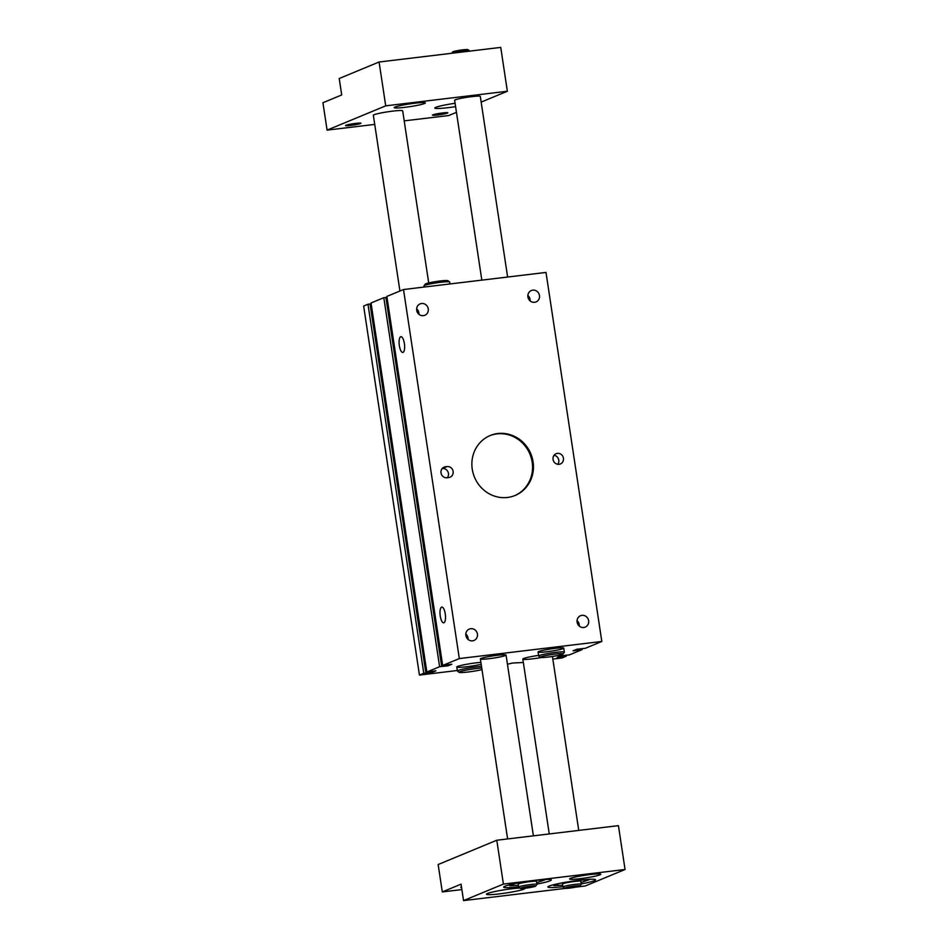 <?xml version="1.0" encoding="UTF-8"?>
<svg xmlns="http://www.w3.org/2000/svg" width="948" height="948" viewBox="0 0 948 948"><rect width="100%" height="100%" fill="white"/><g stroke="black" fill="none" stroke-linecap="round" stroke-linejoin="round"><path stroke-width="1.42" d="M448.748 477.543L447.006 477.756A5.57 5.226 -112.5 0 1 444.055 467.139A5.57 5.226 -112.5 0 1 445.359 466.795L447.089 466.582A5.57 5.226 -112.5 0 1 450.051 477.211A5.57 5.226 -112.5 0 1 448.748 477.543M447.29 477.721A5.57 5.226 67.5 0 0 442.396 468.525L442.124 468.561M399.345 345.617A7.94 2.631 83.2 0 1 400.921 336.682A7.94 2.631 83.2 0 1 404.476 344.254A7.94 2.631 83.2 0 1 402.805 352.455A7.94 2.631 83.2 0 1 399.345 345.617M440.239 615.987A7.94 2.631 83.2 0 1 441.804 607.064A7.94 2.631 83.2 0 1 445.359 614.636A7.94 2.631 83.2 0 1 443.7 622.836A7.94 2.631 83.2 0 1 440.239 615.987M532.764 290.159A6.162 5.795 -112.5 0 1 536.035 301.926A6.162 5.795 -112.5 0 1 528.332 298.454A6.162 5.795 -112.5 0 1 532.764 290.159M530.122 300.919A6.162 5.795 67.5 0 0 527.846 295.444M470.718 628.69A6.162 5.795 -112.5 0 1 474 640.457A6.162 5.795 -112.5 0 1 466.286 636.985A6.162 5.795 -112.5 0 1 470.718 628.69M468.087 639.45A6.162 5.795 67.5 0 0 465.812 633.963M421.54 303.514A6.162 5.795 -112.5 0 1 424.822 315.281A6.162 5.795 -112.5 0 1 417.108 311.797A6.162 5.795 -112.5 0 1 421.54 303.514M418.909 314.262A6.162 5.795 67.5 0 0 416.634 308.787M581.942 615.347A6.162 5.795 -112.5 0 1 585.212 627.114A6.162 5.795 -112.5 0 1 577.51 623.63A6.162 5.795 -112.5 0 1 581.942 615.347M579.299 626.107A6.162 5.795 67.5 0 0 577.036 620.62M557.779 464.295A5.57 5.226 67.5 0 0 554.059 455.301M557.436 453.345A5.57 5.226 -112.5 0 1 560.398 463.963A5.57 5.226 -112.5 0 1 553.442 460.823A5.57 5.226 -112.5 0 1 557.436 453.345M514.646 495.662A32.457 30.502 67.5 0 0 531.247 457.896A32.457 30.502 67.5 0 0 496.942 433.888A32.457 30.502 67.5 0 0 489.796 435.701M497.83 433.532A32.457 30.502 -112.5 0 1 532.195 457.777A32.457 30.502 -112.5 0 1 515.084 495.484A32.457 30.502 -112.5 0 1 474.486 477.176A32.457 30.502 -112.5 0 1 490.235 435.511A32.457 30.502 -112.5 0 1 497.83 433.532M541.427 657.533A14.836 1.292 -8.6 0 1 532.8 658.801A14.836 1.292 -8.6 0 1 522.822 659.073A14.836 1.292 -8.6 0 1 538.582 655.388M481.193 664.299A14.836 1.292 -8.6 0 1 466.76 666.728A14.836 1.292 -8.6 0 1 456.782 667.001A14.836 1.292 -8.6 0 1 465.172 664.548A14.836 1.292 -8.6 0 1 480.897 662.368M546.806 651.774A12.988 1.126 -8.6 0 1 538.073 652.011A12.988 1.126 -8.6 0 1 550.741 648.953A12.988 1.126 -8.6 0 1 563.752 648.136A12.988 1.126 -8.6 0 1 546.806 651.774M489.109 658.694A12.988 1.126 -8.6 0 1 480.375 658.931A12.988 1.126 -8.6 0 1 493.043 655.874A12.988 1.126 -8.6 0 1 506.054 655.056A12.988 1.126 -8.6 0 1 489.109 658.694M403.504 289.531L386.855 296.428L442.669 665.46L459.318 658.564L403.504 289.531L546.001 272.432L601.814 641.464L585.165 648.361L583.056 648.491M457.315 670.497L419.443 675.083L423.78 673.281L432.063 672.405L435.938 670.805L426.837 672.014L439.611 666.717L447.894 665.851L451.769 664.252L442.669 665.46M447.894 665.851L447.729 664.726M387.009 297.435L385.907 297.565M441.697 666.468L385.895 297.447L383.81 297.696L371.024 302.993L426.837 672.014M439.611 666.717L383.81 297.696M432.063 672.405L431.897 671.291M371.178 303.988L370.076 304.118M425.865 673.033L370.064 304L367.978 304.249L363.641 306.05L419.443 675.083M423.78 673.281L367.978 304.249M523.332 662.498L512.738 663.019L507.441 664.228M583.079 648.61L576.882 649.238L573.007 650.838L582.108 649.629L569.333 654.914L561.05 655.791L557.187 657.391L566.276 656.182L561.939 657.983L552.826 659.073M566.276 656.182L566.134 655.187M564.19 656.431L564.048 655.435M563.787 656.597L563.622 655.483M582.108 649.629L581.965 648.622M580.022 649.878L579.88 648.87M579.619 650.044L579.441 648.93M459.318 658.564L601.814 641.464M455.585 106.626A19.47 1.695 -8.6 0 1 434.8 108.06A19.47 1.695 -8.6 0 1 435.807 107.337A19.47 1.695 -8.6 0 1 455.087 103.273M452.208 53.218A9.279 0.806 -8.6 0 1 462.043 51.287A9.279 0.806 -8.6 0 1 469.627 50.872L467.957 49.64A7.785 0.675 171.4 0 0 461.155 50.054A7.785 0.675 171.4 0 0 452.99 51.737A7.785 0.675 171.4 0 0 452.611 51.962L451.615 53.289M481.987 669.608A13.355 1.161 -8.6 0 1 468.111 672.002A13.355 1.161 -8.6 0 1 459.152 672.357A13.355 1.161 -8.6 0 1 466.712 670.035A13.355 1.161 -8.6 0 1 481.75 668.02M481.501 666.385A14.836 1.292 171.4 0 0 465.776 668.565A14.836 1.292 171.4 0 0 457.398 671.018A14.836 1.292 171.4 0 0 457.469 671.125L459.152 672.357M399.926 291.024L373.346 115.289A14.836 1.292 -8.6 0 1 387.827 111.793A14.836 1.292 -8.6 0 1 402.687 110.845L428.709 282.931M562.508 654.262A11.495 1.007 -8.6 0 1 550.468 656.751A11.495 1.007 -8.6 0 1 540.431 657.355A11.495 1.007 -8.6 0 1 551.594 654.558A11.495 1.007 -8.6 0 1 563.076 653.93A11.495 1.007 -8.6 0 1 562.508 654.262M563.076 653.93L564.321 652.26A12.988 1.126 171.4 0 0 564.356 652.153A12.988 1.126 171.4 0 0 551.345 652.971A12.988 1.126 171.4 0 0 538.677 656.028A12.988 1.126 171.4 0 0 538.748 656.123L540.431 657.355M481.833 280.134L454.637 100.298A12.988 1.126 -8.6 0 1 467.305 97.241A12.988 1.126 -8.6 0 1 480.304 96.423L507.618 277.041M447.42 113.096A7.762 0.675 -8.6 0 1 438.948 114.827A7.762 0.675 -8.6 0 1 432.466 115.135A7.762 0.675 -8.6 0 1 432.869 114.85A7.762 0.675 -8.6 0 1 441.341 113.12A7.762 0.675 -8.6 0 1 447.823 112.812A7.762 0.675 -8.6 0 1 447.42 113.096M360.536 123.524A7.762 0.675 -8.6 0 1 352.064 125.255A7.762 0.675 -8.6 0 1 345.582 125.563A7.762 0.675 -8.6 0 1 345.984 125.278A7.762 0.675 -8.6 0 1 354.457 123.548A7.762 0.675 -8.6 0 1 360.939 123.24A7.762 0.675 -8.6 0 1 360.536 123.524M424.55 103.51A15.761 1.375 -8.6 0 1 407.356 107.017A15.761 1.375 -8.6 0 1 394.19 107.645A15.761 1.375 -8.6 0 1 395.008 107.053A15.761 1.375 -8.6 0 1 412.202 103.545A15.761 1.375 -8.6 0 1 425.368 102.929A15.761 1.375 -8.6 0 1 424.55 103.51M379.082 61.999L385.718 105.844L327.084 130.125L322.936 102.728L341.707 94.954L339.218 78.506L379.082 61.999L500.734 47.4L507.358 91.245L385.718 105.844M456.45 112.338L448.724 115.538L404.204 120.87M374.721 124.413L327.084 130.125M481.169 102.1L507.358 91.245M524.896 888.276A19.47 1.695 -8.6 0 1 524.967 888.406A19.47 1.695 -8.6 0 1 523.96 889.129A19.47 1.695 -8.6 0 1 502.724 893.454A19.47 1.695 -8.6 0 1 486.454 894.225A19.47 1.695 -8.6 0 1 498.577 890.788A19.47 1.695 -8.6 0 1 519.86 888.027M535.324 886.309A7.785 0.675 -8.6 0 1 527.159 887.992A7.785 0.675 -8.6 0 1 520.369 888.395A7.785 0.675 -8.6 0 1 527.929 886.51A7.785 0.675 -8.6 0 1 535.715 886.084A7.785 0.675 -8.6 0 1 535.324 886.309M535.715 886.084L536.947 884.413A9.279 0.806 171.4 0 0 536.971 884.33A9.279 0.806 171.4 0 0 527.692 884.922A9.279 0.806 171.4 0 0 518.639 887.103A9.279 0.806 171.4 0 0 518.686 887.174L520.369 888.395M536.971 884.33L536.532 881.415A9.279 0.806 171.4 0 0 527.242 881.995A9.279 0.806 171.4 0 0 518.201 884.188L518.639 887.103M579.595 886.167A7.785 0.675 -8.6 0 1 571.443 887.861A7.785 0.675 -8.6 0 1 564.641 888.264A7.785 0.675 -8.6 0 1 572.201 886.368A7.785 0.675 -8.6 0 1 579.986 885.942A7.785 0.675 -8.6 0 1 579.595 886.167M579.986 885.942L581.231 884.271A9.279 0.806 171.4 0 0 581.254 884.2A9.279 0.806 171.4 0 0 571.964 884.78A9.279 0.806 171.4 0 0 562.911 886.973A9.279 0.806 171.4 0 0 562.958 887.032L564.641 888.264M581.254 884.2L580.804 881.273A9.279 0.806 171.4 0 0 571.514 881.865A9.279 0.806 171.4 0 0 562.472 884.046L562.911 886.973M449.565 281.923L447.894 280.691A11.495 1.007 171.4 0 0 437.858 281.295A11.495 1.007 171.4 0 0 425.806 283.784A11.495 1.007 171.4 0 0 425.237 284.116L423.993 285.786A12.988 1.126 -8.6 0 1 424.633 285.407A12.988 1.126 -8.6 0 1 438.237 282.599A12.988 1.126 -8.6 0 1 449.565 281.923A12.988 1.126 -8.6 0 1 449.636 282.006L449.933 283.962M424.135 287.054L423.957 285.893A12.988 1.126 -8.6 0 1 423.993 285.786M522.075 882.268L523.497 882.031M535.869 880.277L545.017 879.827L536.722 882.647M518.366 885.337L509.716 885.764L514.918 883.607M509.574 884.804L509.716 885.764M566.347 882.126L567.769 881.889M580.14 880.147L589.289 879.697L580.994 882.505M562.65 885.207L553.988 885.622L559.202 883.465M553.845 884.674L553.988 885.622M461.569 887.541A7.762 0.675 -8.6 0 1 460.787 887.364A7.762 0.675 -8.6 0 1 461.486 886.961M518.592 886.83A24.115 2.097 -8.6 0 1 503.637 887.127A24.115 2.097 -8.6 0 1 527.159 881.45A24.115 2.097 -8.6 0 1 551.321 879.922A24.115 2.097 -8.6 0 1 550.065 880.81A24.115 2.097 -8.6 0 1 536.935 884.057M562.875 886.7A24.115 2.097 -8.6 0 1 547.908 886.996A24.115 2.097 -8.6 0 1 571.431 881.308A24.115 2.097 -8.6 0 1 595.593 879.78A24.115 2.097 -8.6 0 1 594.337 880.68A24.115 2.097 -8.6 0 1 581.207 883.927M599.942 874.826A15.761 1.375 -8.6 0 1 582.747 878.346A15.761 1.375 -8.6 0 1 569.582 878.962A15.761 1.375 -8.6 0 1 584.963 875.241A15.761 1.375 -8.6 0 1 600.759 874.246A15.761 1.375 -8.6 0 1 599.942 874.826M625.064 869.494L618.428 825.649L496.788 840.236L503.412 884.081L625.064 869.494L585.189 886.001L575.792 887.127M503.412 884.081L463.548 900.6L461.06 884.164L442.301 891.926L438.154 864.529L496.788 840.236M442.301 891.926L461.877 889.58M463.548 900.6L565.364 888.383M447.089 466.582L442.396 468.525M445.359 466.795L442.894 467.814M456.782 667.001L457.398 671.018M538.073 652.011L538.677 656.028M563.752 648.136L564.356 652.153M578.742 830.401L552.435 656.466M549.259 833.944L522.822 659.073M533.392 835.852L506.054 655.056M507.607 838.944L480.375 658.931"/></g></svg>
